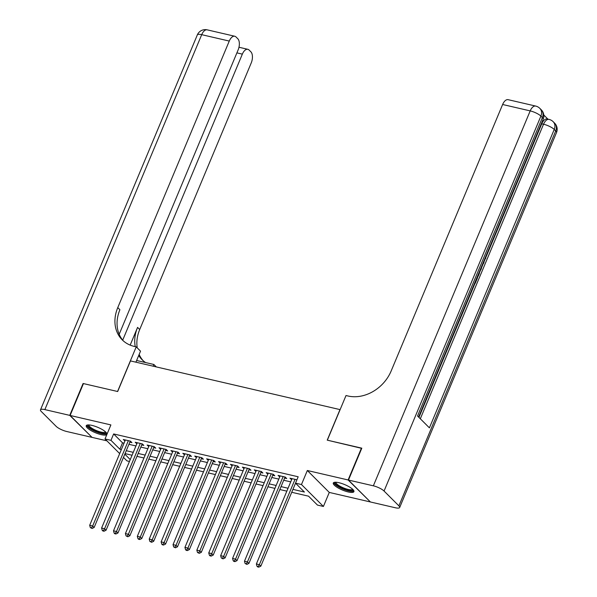 <?xml version="1.0" encoding="UTF-8"?>
<svg xmlns="http://www.w3.org/2000/svg" width="597" height="597" viewBox="0 0 597 597"><rect width="100%" height="100%" fill="white"/><g stroke="black" fill="none" stroke-linecap="round" stroke-linejoin="round"><path stroke-width="0.9" d="M101.184 434.638A11.179 2.948 -157.3 0 0 106.87 434.325A11.179 2.948 -157.3 0 0 102.49 429.691A11.179 2.948 -157.3 0 0 91.931 425.392A11.179 2.948 -157.3 0 0 86.244 425.698A11.179 2.948 -157.3 0 0 90.617 430.333A11.179 2.948 -157.3 0 0 101.184 434.638M348.23 491.965A11.179 2.948 -157.3 0 0 353.917 491.652A11.179 2.948 -157.3 0 0 349.543 487.018A11.179 2.948 -157.3 0 0 338.984 482.719A11.179 2.948 -157.3 0 0 333.298 483.025A11.179 2.948 -157.3 0 0 337.671 487.659A11.179 2.948 -157.3 0 0 348.23 491.965M129.459 461.451L126.96 460.877L123.467 457.384M340.118 409.632L130.474 360.916L117.676 391.52L83.446 383.58L70.11 415.46L92.05 437.385L106.9 440.832M370.14 501.704L348.118 479.966L307.336 470.503L301.47 484.533L323.41 506.457L317.455 505.077L308.559 496.189L291.732 492.286M307.336 470.503L329.275 492.428L370.058 501.89M329.275 492.428L323.41 506.457M340.021 409.535L327.223 440.146L361.73 448.362M361.454 448.086L348.118 479.966M129.84 442.153L131.922 442.631L130.437 441.153L123.295 439.496L124.945 441.011M141.743 444.914L143.825 445.399L142.347 443.914L135.198 442.258L136.847 443.78M153.653 447.675L155.735 448.16L154.25 446.675L147.108 445.019L148.757 446.541M165.556 450.437L167.638 450.922L166.16 449.437L159.011 447.78L160.66 449.302M177.458 453.198L179.548 453.683L178.063 452.205L170.921 450.548L172.57 452.063M189.368 455.966L191.45 456.444L189.965 454.966L182.824 453.31L184.473 454.824M201.271 458.727L203.361 459.212L201.876 457.727L194.734 456.071L196.383 457.593M213.181 461.488L215.263 461.974L213.778 460.488L206.637 458.832L208.286 460.354M225.084 464.25L227.173 464.735L225.688 463.257L218.547 461.593L220.196 463.115M236.994 467.011L239.076 467.496L237.591 466.018L230.449 464.362L232.099 465.876M248.897 469.779L250.979 470.257L249.501 468.779L242.36 467.123L244.009 468.645M260.807 472.54L262.889 473.025L261.404 471.54L254.262 469.884L255.912 471.406M272.71 475.302L274.792 475.787L273.314 474.302L266.165 472.645L267.822 474.167M284.62 478.063L286.702 478.548L285.217 477.07L278.075 475.406L279.724 476.928M292.948 489.383L304.41 492.04L295.515 483.152L298.179 476.779L113.639 433.952L122.534 442.84L124.034 443.19M128.93 444.325L135.937 445.952M140.832 447.086L147.847 448.72M152.742 449.854L159.75 451.481M164.645 452.616L171.66 454.242M176.548 455.377L183.563 457.003M188.458 458.138L195.473 459.765M200.361 460.906L207.375 462.533M212.271 463.668L219.286 465.294M224.173 466.429L231.188 468.055M236.084 469.19L243.098 470.817M247.986 471.951L255.001 473.578M259.896 474.719L266.904 476.346M271.799 477.481L278.814 479.107M283.709 480.242L290.717 481.869M296.925 479.787L289.978 478.175L291.627 479.689M119.676 453.601L105.02 438.952L110.885 424.922L70.11 415.46M105.02 438.952L110.967 440.332L119.863 449.22L121.37 449.571M113.639 433.952L110.967 440.332M295.515 483.152L301.47 484.533M124.81 454.16L130.236 459.586M286.836 491.152L279.821 489.525M274.933 488.383L267.919 486.756M263.023 485.622L256.016 483.995M251.121 482.861L244.106 481.234M239.21 480.1L232.203 478.473M227.308 477.339L220.293 475.705M215.398 474.57L208.39 472.943M203.495 471.809L196.48 470.182M191.592 469.048L184.577 467.421M179.682 466.287L172.667 464.66M167.779 463.518L160.765 461.891M155.869 460.757L148.854 459.13M143.967 457.996L136.952 456.369M132.056 455.235L125.042 453.608M126.258 450.705L133.273 452.332M138.168 453.466L145.175 455.093M150.071 456.227L157.086 457.854M161.981 458.989L168.988 460.615M173.884 461.757L180.898 463.384M185.786 464.518L192.801 466.145M197.697 467.279L204.711 468.906M209.599 470.04L216.614 471.667M221.509 472.802L228.524 474.436M233.412 475.57L240.427 477.197M245.322 478.331L252.337 479.958M257.225 481.092L264.24 482.719M269.135 483.854L276.15 485.48M281.038 486.622L288.053 488.249M122.534 442.84L119.863 449.22M291.896 478.615L291.463 479.652M279.993 475.854L279.56 476.891M268.083 473.093L267.65 474.13M256.18 470.332L255.747 471.369M244.27 467.563L243.837 468.6M232.367 464.802L231.934 465.839M220.457 462.041L220.024 463.078M208.554 459.28L208.122 460.317M196.644 456.518L196.212 457.548M184.742 453.75L184.309 454.787M172.839 450.989L172.399 452.026M160.929 448.228L160.496 449.265M149.026 445.466L148.586 446.504M137.116 442.698L136.683 443.735M125.213 439.937L124.78 440.974M295.037 479.346L259.352 564.665L256.374 563.971L292.067 478.652M295.537 483.174L260.837 566.143L259.352 564.665L258.21 566.56L257.023 566.284L257.613 566.874L258.807 567.15L258.21 566.56M258.807 567.15L260.837 566.143M256.374 563.971L257.023 566.284M352.999 489.6A9.671 2.552 22.7 0 1 351.521 490.719A9.671 2.552 22.7 0 1 340.268 487.368A9.671 2.552 22.7 0 1 335.41 482.242M336.029 482.257A8.955 2.366 -157.3 0 0 341.521 487.01A8.955 2.366 -157.3 0 0 351.23 489.749A8.955 2.366 -157.3 0 0 352.551 489.167M333.745 482.563A11.104 2.933 -157.3 0 0 341.372 488.346A11.104 2.933 -157.3 0 0 352.626 491.368A11.104 2.933 -157.3 0 0 353.931 491.003M105.945 432.273A9.671 2.552 22.7 0 1 104.468 433.392A9.671 2.552 22.7 0 1 93.214 430.041A9.671 2.552 22.7 0 1 88.356 424.915M88.975 424.93A8.955 2.366 -157.3 0 0 94.475 429.683A8.955 2.366 -157.3 0 0 104.176 432.429A8.955 2.366 -157.3 0 0 105.497 431.84M86.692 425.236A11.104 2.933 -157.3 0 0 94.319 431.019A11.104 2.933 -157.3 0 0 105.572 434.041A11.104 2.933 -157.3 0 0 106.885 433.676M418.945 417.393L475.055 283.247M477.436 277.56L478.01 276.187M479.936 271.59L480.772 269.583M481.339 268.217L483.339 263.449M483.824 262.284L484.764 260.046M486.212 256.583L541.748 123.81A8.597 4.492 -76.9 0 1 547.255 118.99L549.039 119.407A8.597 4.492 103.1 0 0 543.539 124.228L541.748 123.81M547.942 119.154L543.777 114.99M348.469 480.055L370.416 501.98L395.296 507.748A8.597 2.269 -157.3 0 0 399.669 507.51A8.597 2.269 -157.3 0 0 398.886 505.853L384.058 491.04A8.597 2.269 -157.3 0 0 373.356 485.824L348.469 480.055L361.812 448.168L327.343 440.176L346.014 395.535L348.036 396.005A35.827 29.059 -45 0 0 391.139 371.028L502.629 104.497A8.597 4.492 -76.9 0 1 508.129 99.677L535.696 106.072A8.597 4.492 103.1 0 0 530.196 110.893L502.629 104.497M373.356 485.824L530.196 110.893A8.597 2.269 22.7 0 1 540.897 116.109L542.374 117.587L417.549 416.005L429.407 427.855L554.24 129.437L555.717 130.922A8.597 2.269 22.7 0 1 556.508 132.579L399.669 507.51M475.205 281.724L477.167 277.292L477.578 277.702L475.242 283.291L474.608 283.142M475.242 283.291L474.749 282.799M479.981 270.299L479.346 273.486L478.197 276.232L477.704 275.739M478.16 274.657L479.331 271.851M478.197 276.232L477.563 276.083M481.107 267.598L481.436 268.478L480.958 269.628L480.645 268.717M483.346 262.262L484.01 262.329L483.533 263.478L482.876 263.374M480.958 269.628L480.324 269.478M484.01 262.329L483.376 262.187M484.674 259.068L485.1 258.061M485.264 258.098L485.592 256.889M486.219 255.389L485.719 258.404L484.055 260.561M69.752 415.378L83.087 383.498L117.557 391.49L136.228 346.857L134.198 346.387A35.827 29.059 135 0 1 122.213 339.85A35.827 29.059 135 0 1 117.773 307.597L229.263 41.066L201.704 34.671L44.865 409.602L69.752 415.378L91.774 437.108M153.16 366.177L153.869 364.483L136.623 360.484M153.869 364.483L156.287 366.901M136.228 346.857L140.526 351.155L135.915 362.178M122.698 340.148L242.345 54.133A8.597 4.492 103.1 0 1 247.845 49.312A8.597 4.492 103.1 0 1 249.098 50.036L250.852 51.782A8.597 4.492 103.1 0 1 251.21 62.991L139.713 329.522A35.827 29.059 135 0 0 137.228 347.857M135.25 346.633A35.827 29.059 135 0 1 137.579 327.387L130.168 345.111M44.865 409.602A8.597 2.269 -157.3 0 0 40.492 409.841A8.597 2.269 -157.3 0 0 41.283 411.497L56.103 426.31A8.597 2.269 -157.3 0 0 66.804 431.527L91.692 437.303M119.184 334.275L238.128 49.924A8.597 4.492 103.1 0 0 237.778 38.715L236.024 36.969A8.597 4.492 103.1 0 0 234.77 36.245A8.597 4.492 103.1 0 0 229.263 41.066M143.123 360.67A35.827 29.059 135 0 1 139.153 354.439M123.318 340.88A35.827 29.059 135 0 1 119.907 309.731L117.773 307.597M145.578 362.566A35.827 29.059 135 0 1 142.019 359.64A35.827 29.059 135 0 1 138.713 355.491M283.135 476.585L247.449 561.896L244.472 561.21L280.157 475.891M285.053 477.025A1.433 1.164 -45 0 0 285.045 477.048L248.927 563.381L247.449 561.896L246.307 563.792L245.113 563.516L246.897 564.389L246.307 563.792M246.897 564.389L248.927 563.381M244.472 561.21L245.113 563.516M271.232 473.824L235.539 559.135L232.561 558.449L268.254 473.13M273.113 474.257L273.135 474.279A1.433 1.164 -45 0 0 273.135 474.279L237.024 560.62L235.539 559.135L234.397 561.031L233.211 560.755L233.8 561.352L234.994 561.628L234.397 561.031M234.994 561.628L237.024 560.62M232.561 558.449L233.211 560.755M259.322 471.055L223.636 556.374L220.659 555.68L256.344 470.369M261.21 471.496L261.232 471.518A1.433 1.164 -45 0 0 261.232 471.518L225.114 557.859L223.636 556.374L222.494 558.27L221.3 557.994L223.084 558.859L222.494 558.27M223.084 558.859L225.114 557.859M220.659 555.68L221.3 557.994M247.419 468.294L211.726 553.613L208.749 552.919L244.442 467.608M249.3 468.735L249.322 468.757A1.433 1.164 -45 0 0 249.322 468.757L213.211 555.091L211.726 553.613L210.584 555.508L209.398 555.232L209.987 555.822L211.181 556.098L210.584 555.508M211.181 556.098L213.211 555.091M208.749 552.919L209.398 555.232M235.509 465.533L199.823 550.852L196.846 550.158L232.531 464.839M237.397 465.973L237.419 465.996A1.433 1.164 -45 0 0 237.419 465.996L201.301 552.329L199.823 550.852L198.682 552.747L197.488 552.471L199.271 553.337L198.682 552.747M199.271 553.337L201.301 552.329M196.846 550.158L197.488 552.471M223.606 462.772L187.913 548.083L184.936 547.397L220.629 462.078M225.517 463.212A1.433 1.164 -45 0 0 225.517 463.235L189.398 549.568L187.913 548.083L186.771 549.979L185.585 549.703L186.174 550.3L187.368 550.576L186.771 549.979M187.368 550.576L189.398 549.568M184.936 547.397L185.585 549.703M211.696 460.011L176.011 545.322L173.033 544.636L208.719 459.317M213.614 460.451A1.433 1.164 -45 0 0 213.607 460.466L177.488 546.807L176.011 545.322L174.869 547.218L173.675 546.942L175.458 547.807L174.869 547.218M175.458 547.807L177.488 546.807M173.033 544.636L173.675 546.942M199.794 457.242L164.1 542.561L161.13 541.867L196.816 456.556M201.711 457.69A1.433 1.164 -45 0 0 201.704 457.705L165.585 544.039L164.1 542.561L162.959 544.457L161.772 544.18L162.362 544.77L163.556 545.046L162.959 544.457M163.556 545.046L165.585 544.039M161.13 541.867L161.772 544.18M187.883 454.481L152.198 539.8L149.22 539.106L184.906 453.795M189.801 454.929A1.433 1.164 -45 0 0 189.794 454.944L153.683 541.278L152.198 539.8L151.056 541.695L149.862 541.419L151.645 542.285L151.056 541.695M151.645 542.285L153.683 541.278M149.22 539.106L149.862 541.419M175.981 451.72L140.288 537.039L137.317 536.345L173.003 451.026M177.899 452.16A1.433 1.164 -45 0 0 177.891 452.183L141.773 538.516L140.288 537.039L139.146 538.927L137.959 538.651L138.549 539.248L139.743 539.524L139.146 538.927M139.743 539.524L141.773 538.516M137.317 536.345L137.959 538.651M164.071 448.959L128.385 534.27L125.407 533.584L161.093 448.265M165.988 449.399A1.433 1.164 -45 0 0 165.981 449.414L129.87 535.755L128.385 534.27L127.243 536.166L126.049 535.89L127.833 536.763L127.243 536.166M127.833 536.763L129.87 535.755M125.407 533.584L126.049 535.89M152.168 446.19L116.482 531.509L113.505 530.823L149.19 445.504M154.086 446.638A1.433 1.164 -45 0 0 154.078 446.653L117.96 532.994L116.482 531.509L115.34 533.405L114.146 533.128L114.736 533.718L115.93 533.994L115.34 533.405M115.93 533.994L117.96 532.994M113.505 530.823L114.146 533.128M140.258 443.429L104.572 528.748L101.594 528.054L137.288 442.743M142.168 443.892L142.146 443.869A1.433 1.164 -45 0 0 142.168 443.892L106.057 530.226L104.572 528.748L103.43 530.643L102.244 530.367L102.833 530.957L104.027 531.233L103.43 530.643M104.027 531.233L106.057 530.226M101.594 528.054L102.244 530.367M128.355 440.668L92.669 525.987L89.692 525.293L125.377 439.974M130.265 441.131L130.243 441.108A1.433 1.164 -45 0 0 130.265 441.131L94.147 527.464L92.669 525.987L91.528 527.882L90.334 527.606L92.117 528.472L91.528 527.882M92.117 528.472L94.147 527.464M89.692 525.293L90.334 527.606M398.886 505.853L555.717 130.922A8.597 6.977 -45 0 0 554.65 123.183L553.173 121.698A8.597 6.977 135 0 1 554.24 129.437A8.597 2.269 22.7 0 0 543.539 124.228L420.325 418.773M418.594 417.049L543.166 119.251A8.597 2.269 22.7 0 0 542.374 117.587A8.597 6.977 -45 0 0 541.315 109.848L539.83 108.37A8.597 6.977 135 0 1 540.897 116.109L384.058 491.04M137.579 327.387L139.713 329.522M242.345 54.133L236.897 52.872M201.704 34.671A8.597 4.492 -76.9 0 1 207.204 29.85A8.597 8.597 0 0 0 197.331 34.91A8.597 2.269 22.7 0 1 201.704 34.671M543.166 119.251A8.597 8.597 0 0 0 541.315 109.848M539.83 108.37A8.597 8.597 0 0 0 535.696 106.072M556.508 132.579A8.597 8.597 0 0 0 554.65 123.183M553.173 121.698A8.597 8.597 0 0 0 549.039 119.407M247.845 49.312L238.979 47.253M234.77 36.245L207.204 29.85M197.331 34.91L40.492 409.841"/></g></svg>
